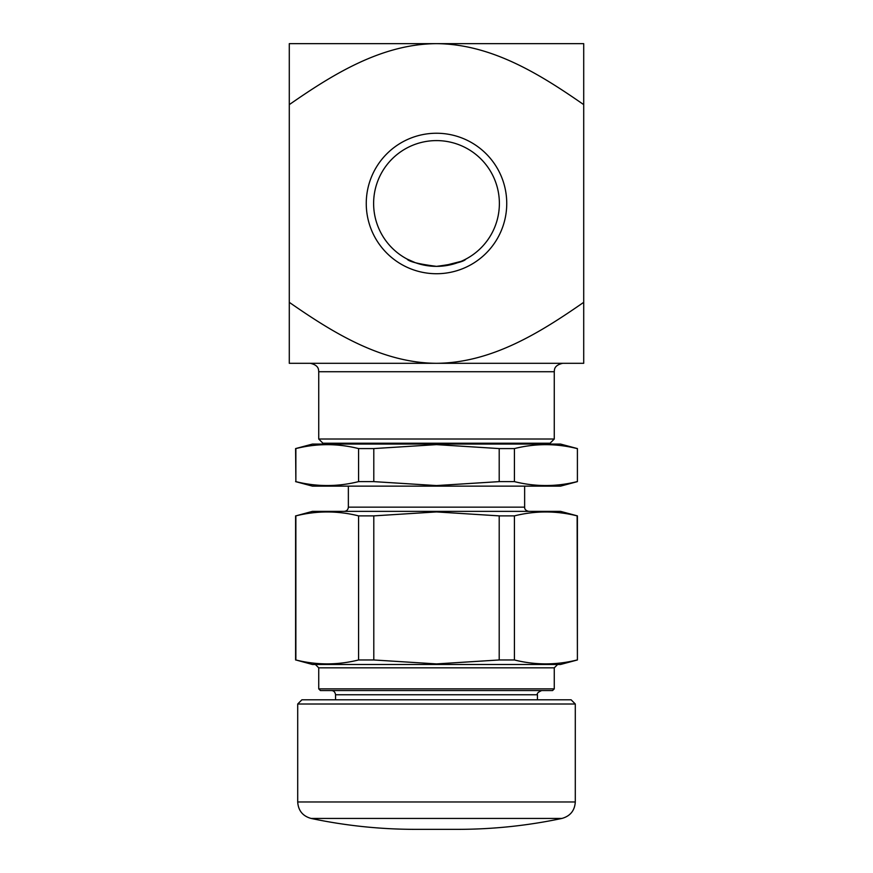 <?xml version="1.0" encoding="UTF-8"?>
<svg xmlns="http://www.w3.org/2000/svg" width="873" height="873" viewBox="0 0 873 873"><rect width="100%" height="100%" fill="white"/><g stroke="black" fill="none" stroke-linecap="round" stroke-linejoin="round"><path stroke-width="1.31" d="M326.688 443.233L326.688 444.073M546.312 443.233L546.312 444.073M554.268 439.021L318.732 439.021L322.934 443.233L550.066 443.233L554.268 439.021L554.268 371.723L318.732 371.723C318.459 370.119 319.398 365.405 310.319 363.31M436.5 133.242A70.244 70.244 0 0 0 366.256 203.485A70.244 70.244 0 0 0 436.5 273.729A70.244 70.244 0 0 0 506.744 203.485A70.244 70.244 0 0 0 436.5 133.242M436.5 140.597A62.878 62.878 0 0 0 373.622 203.485A62.878 62.878 0 0 0 436.5 266.363C418.571 264.039 408.76 261.605 407.058 259.041C408.75 261.605 418.56 264.039 436.5 266.363C454.429 264.039 464.24 261.605 465.942 259.041C464.229 261.605 454.407 264.05 436.5 266.363A62.878 62.878 0 0 0 499.378 203.485A62.878 62.878 0 0 0 436.5 140.597M407.058 259.041L415.45 262.74M420.077 264.181L425.075 265.316M430.28 266.058L436.5 266.363M295.598 481.623L312.425 486.13L560.575 486.13L577.402 481.623L577.402 448.58L560.575 444.073L312.425 444.073L295.598 448.58L295.871 481.623C316.768 486.839 337.676 486.839 358.574 481.623L358.574 448.58C337.676 443.364 316.768 443.364 295.871 448.58L295.871 481.623M499.203 448.58L436.5 444.63L373.797 448.58L373.797 481.623L436.5 485.574L499.203 481.623L499.203 448.58L514.426 448.58L514.426 481.623C535.324 486.839 556.232 486.839 577.129 481.623M577.129 448.58C556.232 443.364 535.324 443.364 514.426 448.58M514.426 481.623L499.203 481.623M295.871 515.878L312.425 511.371L560.575 511.371L577.402 515.878L577.402 659.966L560.575 664.473L312.425 664.473L295.871 659.966C316.768 665.182 337.676 665.182 358.574 659.966L358.574 515.878C337.676 510.661 316.768 510.661 295.871 515.878L295.871 659.966M577.402 659.966L577.129 515.878C556.232 510.661 535.324 510.661 514.426 515.878L499.203 515.878L436.5 511.927L373.797 515.878L373.797 659.966L436.5 663.906L499.203 659.966L499.203 515.878M514.426 515.878L514.426 659.966C535.324 665.182 556.232 665.182 577.129 659.966M514.426 659.966L499.203 659.966M552.587 690.554L320.413 690.554L318.732 688.862L554.268 688.862L552.587 690.554M297.704 704.009L575.296 704.009L571.095 699.797L301.905 699.797L297.704 704.009L297.704 801.971C298.282 810.591 302.724 816.08 311.039 818.427C345.468 825.694 380.279 829.339 415.472 829.35L457.528 829.35C492.721 829.339 527.532 825.694 561.961 818.427L311.039 818.427M373.797 515.878L358.574 515.878M373.797 659.966L358.574 659.966M373.797 481.623L358.574 481.623M373.797 448.58L358.574 448.58M442.6 266.069L461.031 261.376M463.705 260.176L465.942 259.041M289.29 43.65L583.71 43.65L583.71 104.629C540.507 74.642 491.87 44.054 436.5 43.65C381.566 43.988 332.886 74.336 289.29 104.629L289.29 43.65M289.29 302.331C332.897 332.646 381.588 362.972 436.5 363.31L289.29 363.31L289.29 104.629M583.71 302.331L583.71 363.31L436.5 363.31C491.903 362.906 540.485 332.329 583.71 302.331L583.71 104.629M537.452 699.797L537.452 694.755L335.548 694.755C335.112 692.016 333.715 690.619 331.347 690.554M554.268 688.862L554.268 667.834L318.732 667.834L315.36 664.473M524.64 486.13L524.64 507.158L348.36 507.158C348.109 509.712 346.712 511.12 344.158 511.371M575.296 704.009L575.296 801.971L297.704 801.971M575.296 801.971C574.718 810.591 570.276 816.08 561.961 818.427M348.36 486.13L348.36 507.158M524.64 507.158C524.553 509.352 525.95 510.749 528.842 511.371M554.268 667.834L557.64 664.473M318.732 667.834L318.732 688.862M537.452 694.755C536.688 693.544 538.095 692.147 541.653 690.554M335.548 694.755L335.548 699.797M295.598 515.878L295.598 659.966M577.402 448.58L577.402 481.623M554.268 371.723C554.541 370.119 553.602 365.405 562.681 363.31M318.732 439.021L318.732 371.723"/></g></svg>
